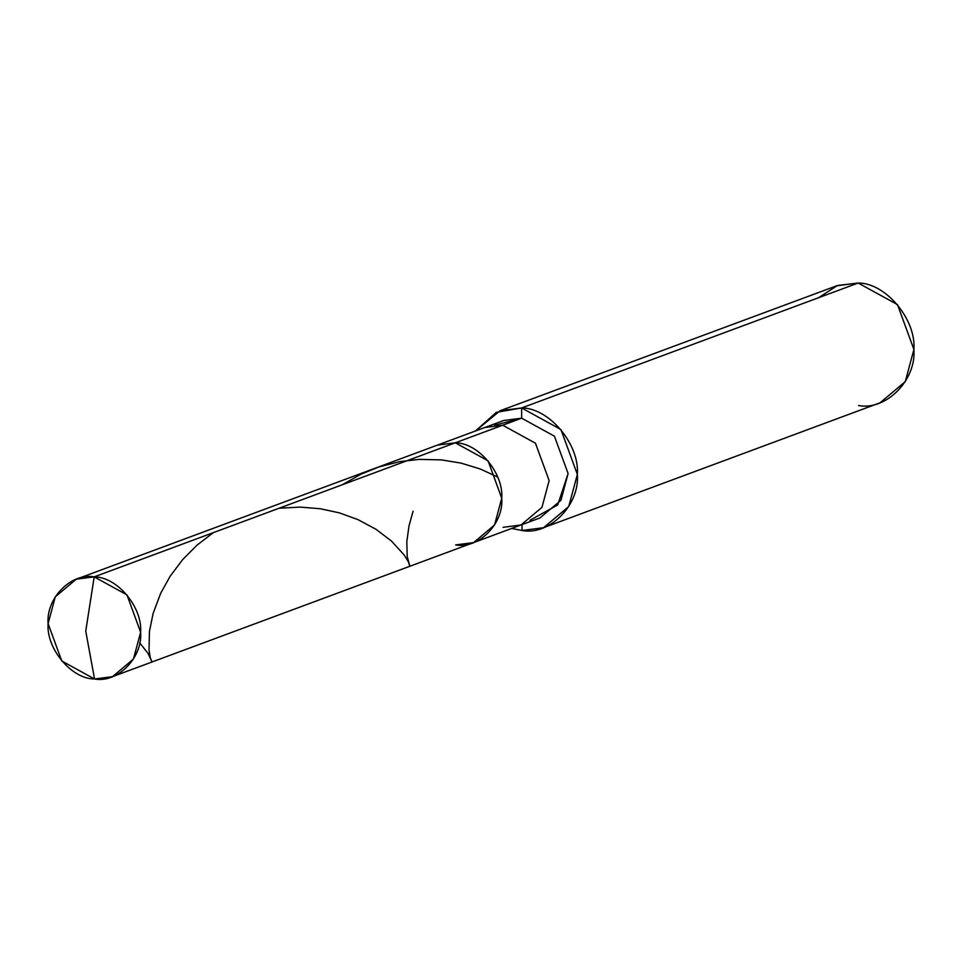 <?xml version="1.0" encoding="UTF-8"?>
<svg xmlns="http://www.w3.org/2000/svg" width="962" height="962" viewBox="0 0 962 962"><rect width="100%" height="100%" fill="white"/><g stroke="black" fill="none" stroke-linecap="round" stroke-linejoin="round"><path stroke-width="1.44" d="M455.651 544.913C478.547 549.338 503.896 523.629 501.731 498.172C503.715 473.112 478.174 442.664 455.291 442.809L94.192 576.875L85.738 631.132L94.541 678.98C71.657 679.136 46.116 648.689 48.1 623.616C45.948 598.172 71.284 572.462 94.192 576.875L76.275 579.196L55.279 596.825L48.1 623.616L61.772 660.978L94.541 678.98L85.738 631.132L94.192 576.875C117.075 576.731 142.616 607.178 140.632 632.238C142.785 657.695 117.448 683.393 94.541 678.98L112.458 676.671L133.453 659.042L140.632 632.238L126.96 594.877L94.192 576.875L455.291 442.809L422.294 455.062L455.291 442.809L488.059 460.81L501.731 498.172L494.564 524.975L473.569 542.604L494.564 524.975L501.731 498.172L488.059 460.81L455.291 442.809L437.373 445.129L455.291 442.809C478.174 442.664 503.715 473.112 501.731 498.172C503.896 523.629 478.547 549.338 455.651 544.913L473.569 542.604L520.959 524.999L541.967 507.371L549.134 480.579L535.461 443.217L502.693 425.216L455.291 442.809L502.693 425.216L484.776 427.537L502.693 425.216L535.461 443.217L549.134 480.579L541.967 507.371L520.959 524.999L539.922 517.965L560.918 500.336L568.097 473.544L554.425 436.183L521.657 418.181L502.693 425.216L521.657 418.181L494.708 425.24M76.275 579.196L503.739 420.49L521.657 418.181L521.62 407.96L521.657 418.181L554.425 436.183L568.097 473.544L557.707 504.942L529.99 520.262M522.029 524.603L522.041 530.495L511.676 528.451L522.041 530.495L522.029 524.603M475.493 430.976L496.344 412.337L521.62 407.96L500.12 410.75L475.493 430.976M500.12 410.75L836.663 285.798L858.164 283.02L521.62 407.96C549.074 407.792 579.725 444.324 577.356 474.398C579.942 504.942 549.518 535.786 522.041 530.495L543.542 527.705L568.746 506.553L577.356 474.398L560.942 429.569L521.62 407.96L858.164 283.02L837.493 285.498L818.566 297.715M503.054 527.32L520.959 524.999M858.597 405.543C886.074 410.834 916.485 379.99 913.9 349.447C916.281 319.372 885.629 282.84 858.164 283.02L897.486 304.617L913.9 349.447L905.29 381.601L880.098 402.753L543.542 527.705M139.646 642.796L148.04 653.39L152.008 661.964L150.276 657.767L149.026 650.084L149.435 631.469L153.09 613.503L160.642 593.374L170.154 576.226L182.744 559.511L197.066 545.105L213.348 532.647M279.004 508.261L300.084 507.094L320.31 508.742L339.309 512.854L357.816 519.552L375.817 529.172L391.474 541.041L404.148 554.966L408.333 561.7L409.86 566.233L407.179 556.349L406.83 541.57L409.018 525.829L413.083 511.195M342.304 484.764L360.894 474.206L379.208 466.847L399.879 461.616L419.204 459.391L441.354 459.884L460.918 463.071L480.23 468.975L497.174 476.803M112.458 676.671L473.569 542.604"/></g></svg>
